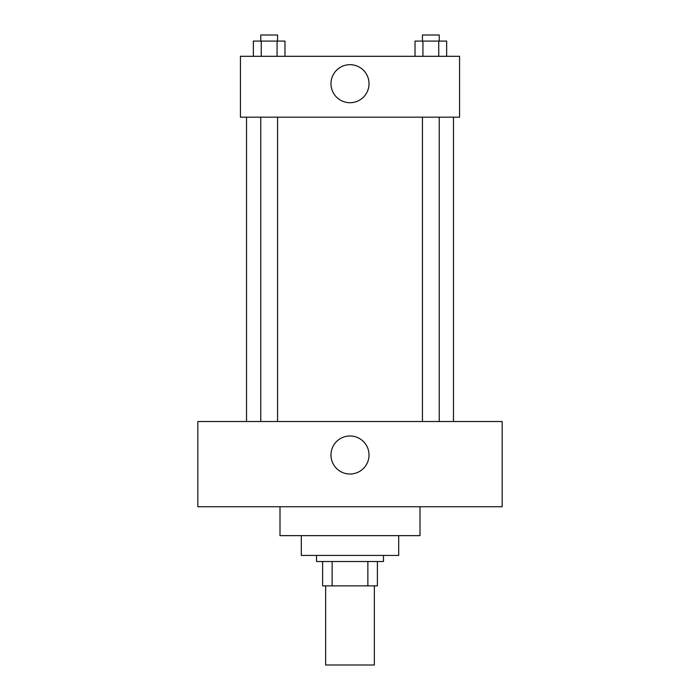 <?xml version="1.0" encoding="UTF-8"?>
<svg xmlns="http://www.w3.org/2000/svg" width="700" height="700" viewBox="0 0 700 700"><rect width="100%" height="100%" fill="white"/><g stroke="black" fill="none" stroke-linecap="round" stroke-linejoin="round"><path stroke-width="1.05" d="M325.649 585.874L325.649 665L374.351 665L374.351 585.874M367.859 561.523L367.859 585.874L322.613 585.874L322.613 561.523M367.859 585.874L377.387 585.874L377.387 561.523L377.387 585.874M383.477 555.433L383.477 561.523L316.523 561.523L316.523 555.433M332.141 561.523L332.141 585.874M398.694 535.649L398.694 555.433L301.306 555.433L301.306 535.649M420 506.739L420 535.649L280 535.649L280 506.739M502.171 506.739L197.829 506.739L197.829 421.523L502.171 421.523L502.171 506.739M350 435.977A19.022 19.022 0 0 1 366.476 464.511A19.022 19.022 0 0 1 333.524 464.511A19.022 19.022 0 0 1 350 435.977M453.477 117.171L453.477 421.523M422.433 421.523L422.433 117.171M277.567 117.171L277.567 421.523M459.567 117.171L240.432 117.171L240.432 56.306L459.567 56.306L459.567 117.171M369.023 83.694A19.022 19.022 0 0 1 340.489 100.17A19.022 19.022 0 0 1 340.489 67.226A19.022 19.022 0 0 1 369.023 83.694M446.652 56.306L446.652 41.09L415.021 41.09L415.021 56.306M438.743 41.09L438.743 56.306M422.931 41.09L422.931 56.306M422.433 41.09L422.433 35L439.233 35L439.233 41.09M284.979 56.306L284.979 41.09L253.348 41.09L253.348 56.306M277.069 41.09L277.069 56.306M261.257 41.09L261.257 56.306M260.767 41.09L260.767 35L277.567 35L277.567 41.09M246.523 117.171L246.523 421.523M439.233 421.523L439.233 117.171M260.767 117.171L260.767 421.523"/></g></svg>
